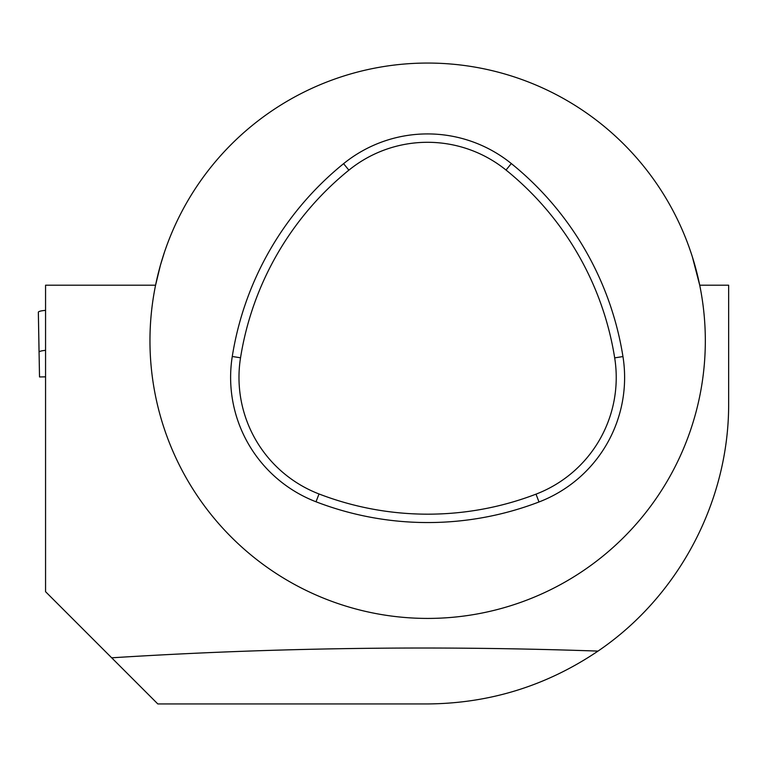 <?xml version="1.0" encoding="UTF-8"?>
<svg xmlns="http://www.w3.org/2000/svg" width="767" height="767" viewBox="0 0 767 767"><rect width="100%" height="100%" fill="white"/><g stroke="black" fill="none" stroke-linecap="round" stroke-linejoin="round"><path stroke-width="1.15" d="M45.56 310.376A10.489 1.822 -1 0 0 38.35 312.227L39.52 376.952L45.56 376.846M38.35 312.227L39.05 352.149A10.489 1.822 -1 0 1 45.56 350.346M111.685 657.808L157.82 703.943L427.641 703.943C489.739 703.444 546.526 685.832 598.011 651.097C435.167 645.392 273.062 647.626 111.685 657.808L45.56 591.683L45.56 285.199L155.576 285.199L160.408 265.296L164.464 252.18M692.428 257.098L699.715 285.199L728.65 285.199L728.65 402.934C729.216 500.515 679.274 595.93 598.011 651.097M427.641 618.423A277.683 277.683 0 0 1 187.167 201.894A277.683 277.683 0 0 1 668.124 201.894A277.683 277.683 0 0 1 427.641 618.423M319.024 493.967A302.629 302.629 0 0 0 536.008 494.149A124.916 124.916 0 0 0 614.683 357.873A302.629 302.629 0 0 0 506.038 170.053A124.916 124.916 0 0 0 348.87 170.169A302.629 302.629 0 0 0 240.531 357.796A124.916 124.916 0 0 0 319.024 493.967L316.014 501.781A310.999 310.999 0 0 0 539 501.973A133.285 133.285 0 0 0 622.957 356.559A310.999 310.999 0 0 0 511.301 163.544A133.285 133.285 0 0 0 343.597 163.659A310.999 310.999 0 0 0 232.267 356.482A133.285 133.285 0 0 0 316.014 501.781M506.038 170.053L511.301 163.544M614.683 357.873L622.957 356.559M348.87 170.169L343.597 163.659M240.531 357.796L232.267 356.482M536.008 494.149L539 501.973"/></g></svg>
